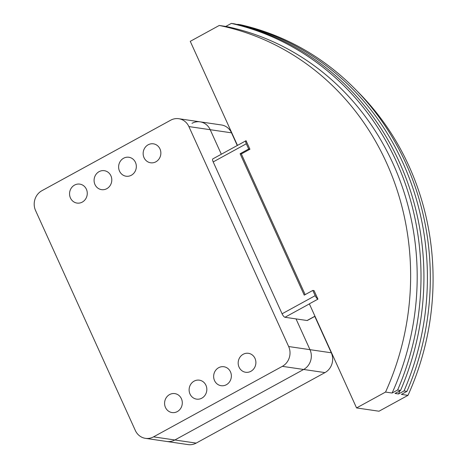 <?xml version="1.0" encoding="UTF-8"?>
<svg xmlns="http://www.w3.org/2000/svg" width="468" height="468" viewBox="0 0 468 468"><rect width="100%" height="100%" fill="white"/><g stroke="black" fill="none" stroke-linecap="round" stroke-linejoin="round"><path stroke-width="0.7" d="M237.27 145.507L231.52 132.83A14.736 13.601 -81.7 0 0 221.387 124.962L200.076 121.838A14.736 13.601 98.3 0 1 210.202 129.706L221.329 154.235L210.202 129.706A14.736 13.601 -81.7 0 0 200.076 121.838A14.736 13.601 98.3 0 0 191.997 123.324M145.466 438.346A14.736 13.601 98.3 0 1 135.334 430.484L35.556 210.524A14.736 13.601 98.3 0 1 41.886 190.716L170.68 120.2A14.736 13.601 98.3 0 1 178.758 118.714A14.736 13.601 98.3 0 1 188.885 126.576L288.662 346.536A14.736 13.601 98.3 0 1 282.339 366.345L153.539 436.86A14.736 13.601 98.3 0 1 145.466 438.346L166.778 441.476A14.736 13.601 -81.7 0 0 174.856 439.984L303.65 369.468A14.736 13.601 -81.7 0 0 309.98 349.66L296.022 318.895L309.98 349.66A14.736 13.601 98.3 0 1 303.65 369.468L174.856 439.984A14.736 13.601 98.3 0 1 166.778 441.476L188.095 444.6A14.736 13.601 -81.7 0 0 196.174 443.108L324.967 372.598A14.736 13.601 -81.7 0 0 331.297 352.79L314.788 316.403M314.069 290.634L312.823 290.429L304.235 295.127L240.096 153.726L248.684 149.023L246.308 143.787L213.192 161.916L282.081 313.794A3.685 1.164 61.3 0 0 284.971 317.275L307.072 320.516A3.685 1.164 61.3 0 0 307.359 320.475L314.993 316.292M314.075 290.634L317.936 299.146L309.348 303.843L356.563 407.932L385.544 392.067A261.15 241.055 -81.7 0 0 219.246 25.465L190.265 41.336L237.475 145.396M246.308 143.787A3.685 1.164 61.3 0 1 245.94 140.763A3.685 1.164 61.3 0 1 246.069 140.722L249.93 149.233L241.342 153.931L305.165 294.624M357.61 91.576A261.15 241.055 98.3 0 1 407.985 395.355L401.421 394.395L406.949 391.365A265.28 244.863 -81.7 0 0 240.657 24.763L237.738 24.336A265.28 244.863 98.3 0 1 404.036 390.938L398.502 393.962L395.027 393.453L400.555 390.429A265.28 244.863 -81.7 0 0 234.257 23.827L231.344 23.4A265.28 244.863 98.3 0 1 397.642 389.996L400.555 390.429M356.563 407.932L379.004 411.22L407.985 395.355M237.352 24.552L237.738 24.336M399.929 390.768A261.15 241.055 98.3 0 1 398.502 393.962M397.642 389.996L392.108 393.026L385.544 392.067M404.036 390.938L406.949 391.365M219.246 25.465L225.81 26.43L231.344 23.4M225.81 26.43A261.15 241.055 98.3 0 1 392.108 393.026M282.081 313.794L315.198 295.665L312.823 290.429M315.198 295.665A3.685 1.164 61.3 0 0 317.912 299.099M249.918 149.204L248.684 149.023M241.377 153.913L240.096 153.726M245.94 140.763L212.823 158.892A3.685 1.164 61.3 0 0 213.192 161.916M177.302 411.594A9.582 8.839 98.3 0 1 172.048 412.56A9.582 8.839 98.3 0 1 164.677 404.697A9.582 8.839 98.3 0 1 169.58 394.571A9.582 8.839 98.3 0 1 174.827 393.606A9.582 8.839 98.3 0 1 182.204 401.468A9.582 8.839 98.3 0 1 177.302 411.594M201.831 398.163A9.582 8.839 98.3 0 1 196.583 399.128A9.582 8.839 98.3 0 1 189.207 391.266A9.582 8.839 98.3 0 1 194.109 381.139A9.582 8.839 98.3 0 1 199.362 380.174A9.582 8.839 98.3 0 1 206.733 388.036A9.582 8.839 98.3 0 1 201.831 398.163M226.366 384.731A9.582 8.839 98.3 0 1 221.112 385.696A9.582 8.839 98.3 0 1 213.741 377.834A9.582 8.839 98.3 0 1 218.644 367.708A9.582 8.839 98.3 0 1 223.891 366.742A9.582 8.839 98.3 0 1 231.268 374.605A9.582 8.839 98.3 0 1 226.366 384.731M250.895 371.3A9.582 8.839 98.3 0 1 245.647 372.265A9.582 8.839 98.3 0 1 238.27 364.402A9.582 8.839 98.3 0 1 243.173 354.282A9.582 8.839 98.3 0 1 248.426 353.311A9.582 8.839 98.3 0 1 255.797 361.173A9.582 8.839 98.3 0 1 250.895 371.3M82.274 202.106A9.582 8.839 98.3 0 1 77.021 203.077A9.582 8.839 98.3 0 1 69.65 195.214A9.582 8.839 98.3 0 1 74.552 185.088A9.582 8.839 98.3 0 1 79.8 184.123A9.582 8.839 98.3 0 1 87.177 191.985A9.582 8.839 98.3 0 1 82.274 202.106M106.803 188.68A9.582 8.839 98.3 0 1 101.556 189.645A9.582 8.839 98.3 0 1 94.179 181.783A9.582 8.839 98.3 0 1 99.081 171.657A9.582 8.839 98.3 0 1 104.335 170.691A9.582 8.839 98.3 0 1 111.706 178.554A9.582 8.839 98.3 0 1 106.803 188.68M131.338 175.248A9.582 8.839 98.3 0 1 126.085 176.214A9.582 8.839 98.3 0 1 118.714 168.351A9.582 8.839 98.3 0 1 123.616 158.225A9.582 8.839 98.3 0 1 128.864 157.26A9.582 8.839 98.3 0 1 136.241 165.122A9.582 8.839 98.3 0 1 131.338 175.248M155.867 161.817A9.582 8.839 98.3 0 1 150.62 162.782A9.582 8.839 98.3 0 1 143.243 154.92A9.582 8.839 98.3 0 1 148.151 144.793A9.582 8.839 98.3 0 1 153.399 143.828A9.582 8.839 98.3 0 1 160.77 151.69A9.582 8.839 98.3 0 1 155.867 161.817M153.539 436.86L196.174 443.108M282.339 366.345L324.967 372.598M288.662 346.536L331.297 352.79M188.885 126.576L231.52 132.83M309.377 303.913L284.971 317.275M307.072 320.516L314.952 316.198M178.758 118.714L200.076 121.838"/></g></svg>
